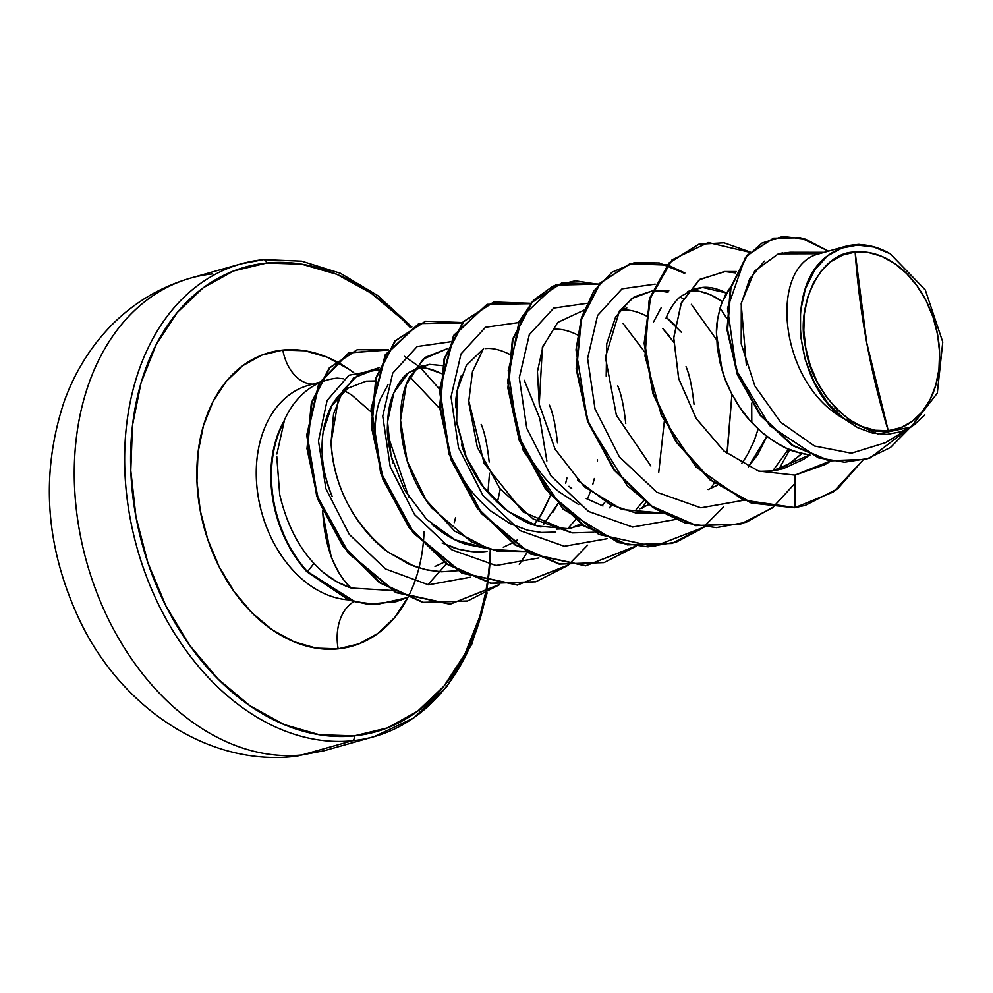 <?xml version="1.0" encoding="UTF-8"?>
<svg xmlns="http://www.w3.org/2000/svg" width="993" height="993" viewBox="0 0 993 993"><rect width="100%" height="100%" fill="white"/><g stroke="black" fill="none" stroke-linecap="round" stroke-linejoin="round"><path stroke-width="1.49" d="M212.713 273.894A245.569 177.151 74.3 0 0 79.75 532.322A245.569 177.151 74.3 0 0 301.884 754.965A98.22 67.487 84.2 0 1 293.643 756.505A98.22 67.487 -95.8 0 0 301.884 754.965A245.569 177.151 -105.7 0 1 84.678 554.665A245.569 177.151 -105.7 0 1 180.54 281.391M855.147 252.073L866.728 342.784L888.251 430.701C855.445 437.925 810.698 391.329 805.77 348.034C794.76 305.36 820.913 251.601 855.147 252.073L842.598 255.089L831.178 261.42L821.31 270.816L813.379 282.931L807.681 297.292L804.454 313.354L803.809 330.483L805.77 348.034L810.263 365.325L817.127 381.709L826.077 396.53L836.789 409.24L848.829 419.344L861.763 426.444L875.069 430.279L888.251 430.701L900.788 427.685L912.219 421.367L922.087 411.958L930.019 399.844L935.704 385.483L938.931 369.433L939.589 352.292L937.615 334.74L933.122 317.45L926.27 301.065L917.309 286.245L906.609 273.534L894.556 263.43L881.635 256.331L868.316 252.495L855.147 252.073A91.182 65.786 -105.7 0 1 937.615 334.74A91.182 65.786 -105.7 0 1 888.251 430.701A561.293 385.607 84.2 0 1 866.728 342.784A561.293 385.607 84.2 0 1 855.147 252.073M230.922 267.204A245.569 177.151 74.3 0 0 135.06 540.477A245.569 177.151 74.3 0 0 352.267 740.766L301.884 754.965L352.267 740.766A245.569 177.151 -105.7 0 1 130.133 518.135A245.569 177.151 -105.7 0 1 263.095 259.707A4.208 2.892 84.2 0 1 263.468 259.632A4.208 2.892 -95.8 0 0 263.095 259.707M490.219 550.42A241.349 174.123 -105.7 0 1 354.302 735.863A241.349 174.123 -105.7 0 1 135.991 517.03A241.349 174.123 -105.7 0 1 266.67 263.033A4.208 2.892 -95.8 0 0 263.468 259.632A4.208 2.892 84.2 0 1 266.67 263.033L301.562 264.15L336.788 274.304L370.997 293.109L402.897 319.845L410.469 327.764A241.349 174.123 -105.7 0 0 266.67 263.033L233.467 271.015L203.23 287.759L177.114 312.646L156.112 344.72L141.056 382.727L132.503 425.227L130.791 470.57L135.991 517.03L147.895 562.82L166.042 606.164L189.737 645.413L218.075 679.051L249.975 705.787L284.184 724.592L319.423 734.746L354.302 735.863A4.208 2.892 84.2 0 1 352.267 740.766A4.208 2.892 -95.8 0 0 354.302 735.863L387.506 727.881L417.743 711.125L443.871 686.237L464.861 654.176L479.917 616.169L485.329 593.888M424.061 531.503A152.5 110.012 -105.7 0 1 338.179 648.826A42.091 28.921 84.2 0 1 351.385 603.297M312.621 384.142A42.091 28.921 84.2 0 1 282.806 350.07A152.5 110.012 -105.7 0 1 353.793 372.747L348.729 369.073L327.107 357.182L304.839 350.765L282.806 350.07A42.091 28.921 -95.8 0 0 312.621 384.142M323.122 431.744L331.823 405.616L347.761 388.3L366.218 381.163L375.044 380.964L366.218 381.163L347.761 388.3C321.881 403.704 313.403 452.932 332.159 496.475C326.734 482.077 323.718 471.054 323.097 463.371M343.715 378.805L337.21 378.134A110.409 79.651 74.3 0 0 319.659 382.764M319.014 383.05A110.409 79.651 74.3 0 0 283.39 422.521L284.035 421.839M276.749 456.296L279.741 494.75C286.617 523.51 298.024 546.398 313.974 563.391C324.674 575.121 337.061 583.325 351.15 588.017C343.963 581.836 337.297 571.347 331.141 556.577L322.725 512.748M322.675 510.427C324.562 545.989 334.058 571.856 351.15 588.017L337.186 581.96L324.823 573.606C321.67 570.727 323.035 572.837 313.974 563.391L307.52 571.658L354.911 601.696L376.831 604.439L407.18 597.687L396.468 601.547L368.912 604.166L349.412 600.02L306.949 571.819A109.478 78.981 -105.7 0 1 283.104 422.608L283.39 422.521A110.409 79.651 -105.7 0 1 318.17 383.447A110.409 79.651 74.3 0 0 257.584 492.54A110.409 79.651 74.3 0 0 347.749 599.797A110.409 79.651 74.3 0 1 259.285 502.433A110.409 79.651 74.3 0 1 304.032 386.774M324.537 380.865A110.409 79.651 -105.7 0 1 337.21 378.134M782.546 252.917L778.313 253.86L819.349 253.724L844.658 246.599A98.58 71.111 -105.7 0 1 853.446 244.936A98.58 71.111 -105.7 0 1 853.881 244.886A98.58 71.111 74.3 0 0 853.446 244.936A98.58 71.111 74.3 0 0 844.658 246.599L819.349 253.724L778.313 253.86L754.643 271.077L741.299 303.039L741.2 343.814L754.903 386.054L780.622 422.236L814.521 445.994L851.373 453.205L885.545 442.655L911.015 427.002L877.973 434.028L843.851 418.636C778.276 383.013 768.309 265.503 819.349 253.724C768.309 265.503 778.276 383.013 843.851 418.636C795.244 385.495 783.887 287.076 827.517 255.859L844.658 246.599L827.517 255.859L841.716 248.101L857.443 245.122L873.902 247.046L890.249 253.786L925.302 289.968L942.767 342.026L937.305 393.129L911.015 427.002M730.649 286.965L721.874 302.629C717.74 315.575 715.953 326.138 716.499 334.306L722.184 370.612C725.238 381.374 730.761 393.104 738.73 405.814C743.124 413.597 751.639 423.117 764.25 434.375C777.445 444.169 787.859 449.966 795.517 451.778L810.015 455.079L800.718 453.28L786.952 448.476L773.684 441.252L761.234 431.831L749.864 420.473L739.872 407.527L731.456 393.327L724.803 378.308L720.049 362.867L717.281 347.438L716.512 332.481L717.716 318.393L720.819 305.583L725.672 294.424L730.649 286.965M759.36 471.34L772.48 470.93L809.556 455.017L803.635 459.325L782.968 468.783L772.48 470.93L759.372 471.34M665.943 318.368C670.126 308.202 675.116 300.854 680.913 296.311L695.1 288.715L702.548 287.424L689.08 290.999L700.388 291.545L710.727 294.822L722.259 301.636L714.575 296.708C705.353 292.079 697.235 290.142 690.209 290.899M661.127 307.818L653.593 321.856M619.396 310.946L626.819 307.942M602.987 505.983L586.242 498.536M571.72 488.568L569.001 486.272M533.886 463.495C542.339 475.883 550.842 485.403 559.407 492.069L578.696 504.556M482.821 349.412L466.362 365.374L457.09 390.882L456.693 422.521L465.729 456.097L483.541 487.166L508.342 511.569L537.461 526.054L567.636 528.624L582.394 525.111L567.636 528.624L556.403 529.12M541.011 526.998L534.755 525.223C527.42 523.596 517.005 517.8 503.501 507.845C490.79 496.488 482.288 486.98 477.968 479.296C470.012 466.623 464.488 454.881 461.41 444.094M455.713 407.763C455.191 399.409 456.979 388.846 461.1 376.062M465.605 482.735C470.012 490.517 478.514 500.038 491.125 511.296L510.414 523.783L527.593 530.212L541.533 532.471L555.298 532.099M442.406 365.623L429.423 364.357L417.085 367.832L429.423 364.357L408.744 372.462L393.911 392.595L387.555 421.802L391.081 455.911L404.585 490.095L426.754 519.463L455.092 539.844L486.272 548.26L466.462 544.449C456.581 541.458 446.142 535.649 435.17 527.047L432.216 524.552M393.104 463.234C388.76 446.85 386.873 434.76 387.431 426.953C387.717 413.696 389.517 403.146 392.818 395.301C396.989 385.16 401.979 377.812 407.788 373.244L421.975 365.635M441.463 373.629C432.24 368.999 424.11 367.062 417.085 367.832L427.263 368.465L440.966 373.368M388.002 384.738L380.468 398.789C377.166 406.634 375.379 417.197 375.093 430.466M442.133 543.01L454.124 547.925C466.536 551.649 477.509 552.791 487.017 551.326L473.251 551.698L459.312 549.439L442.121 543.01M776.489 470.297L790.316 463.098L801.91 453.578L787.995 464.587L776.489 470.297M726.491 293.009L702.548 287.424C709.585 286.679 717.703 288.603 726.913 293.22M766.894 436.461L757.87 454.422L748.3 466.896L766.894 436.461M708.146 489.549L717.12 485.341M758.143 429.038L754.196 440.842L747.506 454.657L741.697 463.47L745.557 457.872M674.955 324.959L666.328 317.388L681.397 332.295M639.864 508.776L648.839 504.581M694.033 404.312C692.158 387.084 689.49 374.547 686.026 366.702M673.639 342.101L662.84 328.658L669.034 335.746M646.294 315.935C637.072 311.305 628.954 309.382 621.928 310.139M611.75 505.363L609.404 507.795M571.596 528.015L580.557 523.808L571.596 528.015M602.155 505.698L605.134 501.924L602.155 505.698M625.751 423.552C623.877 406.323 621.208 393.787 617.745 385.942M578.013 335.162C568.79 330.545 560.673 328.609 553.647 329.366M566.953 478.043L565.638 483.256M543.469 524.589L557.818 503.712L553.039 512.115M503.314 547.242L512.276 543.034M512.723 542.786L517.204 540.018M533.874 524.937L540.713 515.553L550.544 495.42L542.662 512.351L533.874 524.937M557.47 442.779C555.596 425.55 552.927 413.014 549.464 405.169M509.744 354.402C500.522 349.772 492.391 347.835 485.366 348.593M500.261 489.003L497.369 502.483L500.261 489.003M435.033 566.469L443.995 562.261M487.911 492.565L489.524 473.214L487.911 492.565M489.189 462.006C487.315 444.777 484.646 432.24 481.183 424.396M878.532 248.324L890.249 253.786C880.046 247.878 869.409 244.799 858.337 244.563L853.881 244.886L858.97 244.39L871.742 246.276L858.337 244.563M698.451 244.402L669.071 262.909L649.981 297.565L644.147 343.392L652.96 393.811L675.774 441.575L709.933 479.83L751.242 503.029L794.462 507.758L805.397 505.325L837.67 488.767L862.83 460.206L833.338 491.994L795.033 507.597L794.946 475.113L830.148 461.087L824.786 464.712L794.946 475.113L758.404 471.017L723.835 450.934L695.994 418.227L678.604 378.259L673.726 337.533L681.434 302.666L699.829 279.381L725.324 271.523M773.336 238.27L746.823 255.462L730.426 287.796L727 329.763L737.34 374.597L760.141 415.235L792.228 445.485L829.143 460.913L865.797 459.424L828.919 460.864L792.104 445.398L760.092 415.173L737.352 374.622L727.013 329.899L730.376 287.982L746.662 255.648L773.336 238.27M828.46 251.155L800.656 237.823L773.621 238.183L747.232 255.486L730.947 287.821L727.584 329.738L737.923 374.46L760.663 415.012L792.662 445.236L829.49 460.702L866.082 459.349L890.51 447.458L910.283 427.449L869.694 458.232L844.609 462.204L818.393 457.847L769.6 425.55L736.347 370.24L727.534 308.14L745.011 258.217L762.016 243.086L782.782 236.495L805.559 239.176L828.46 251.155M764.411 261.122L749.665 278.834L741.163 303.833L746.364 365.176M351.15 588.017L391.813 590.463L351.15 588.017M441.587 571.794L427.946 570.193L414.218 566.283L388.102 552.034C368.415 538.491 333.896 499.367 331.054 442.518L338.377 399.198L353.558 378.035L379.214 367.708L358.92 374.088L343.156 390.187L333.574 413.895L331.054 442.518C334.045 487.153 353.061 523.659 388.102 552.034L408.831 564.111L425.19 569.597L441.587 571.794L457.264 570.714M447.446 348.617L423.068 359.168L406.336 384.428L400.514 420.275L407.192 460.951L425.997 499.963L454.657 531.069L489.425 549.241L525.545 551.487L497.332 551.152L471.365 541.917L431.756 507.944C400.738 469.006 392.26 411.363 408.93 378.271L425.252 357.368L447.446 348.605M567.909 528.586L575.344 519.873M587.397 499.181L590.314 491.895M468.82 403.133L477.323 447.21L499.802 488.407L533.117 518.942L572.092 532.893L593.826 532.26L572.092 532.893L522.926 511.829L484.087 463.172L468.795 400.949L472.457 371.792L483.665 348.258M584.008 310.151L557.756 322.415L542.377 347.413L539.249 404.362L537.436 371.605L543.308 344.894M577.467 480.128L610.198 504.618L636.165 513.083L662.108 513.021M683.333 298.806L680.106 297.019M667.966 292.29L659.824 290.899L652.811 290.875L659.824 290.899M606.202 376.124L606.735 343.801L615.623 316.966L631.511 298.645L652.277 290.924L634.229 296.857L619.52 310.772L605.432 357.257L616.38 415.235L650.874 465.978M772.753 470.893L788.492 449.146M735.739 272.938L724.493 271.523L699.246 279.815L681.136 303.349L673.701 338.265L678.79 378.879L696.267 418.649L724.071 451.132L758.54 471.067L794.946 475.113L795.033 507.597L751.813 502.868L710.504 479.669L676.332 441.413L653.531 393.65L644.718 343.23L650.552 297.404L669.642 262.748L698.737 244.315L724.021 242.838L750.063 251.986M824.227 252.346L790.093 252.284L778.313 253.86M378.42 369.83L348.891 375.255L327.107 400.489L318.468 440.892L325.89 488.668L349.3 534.42L385.433 568.927L428.492 584.803L470.632 577.181M450.325 341.815L417.197 346.532L392.731 373.169L382.752 416.166L390.212 466.747L414.577 514.585L452.014 549.923L496.041 565.501L538.914 557.942M518.607 322.588L485.478 327.293L461.013 353.93L451.033 396.939L458.481 447.508L482.859 495.346L520.295 530.696L564.322 546.274L607.195 538.715L564.322 546.274L520.295 530.696L482.859 495.346L458.481 447.508L451.033 396.939L461.013 353.93L485.478 327.293L518.607 322.588M644.606 351.894L623.145 323.631L644.606 351.894M586.888 303.349L553.759 308.066L529.294 334.703L519.314 377.712L526.762 428.281L551.14 476.119L588.576 511.469L632.603 527.047L675.476 519.488L632.603 527.047L588.576 511.469L551.14 476.119L526.762 428.281L519.314 377.712L529.294 334.703L553.759 308.066L586.888 303.349M727.372 452.063L731.928 394.246L726.963 453.503M716.636 339.842L691.376 304.354L716.636 339.842M795.033 507.597L743.248 500.038L696.13 467.095L661.425 415.67L645.003 356.127L649.124 300.457L672.025 259.856L708.27 242.577L749.752 252.296M794.959 483.38L773.075 507.162L746.277 522.256L716.288 527.631L685.096 522.951L654.759 508.615L627.278 485.726L587.695 421.752L576.002 349.809L581.476 317.512L593.864 290.986L612.036 272.206L634.465 262.624L659.302 262.971L684.5 273.311L667.482 265.23M720.074 307.954L726.566 318.07M751.701 403.17L751.788 422.608M723.649 506.827L702.212 528.388L676.494 542.004L648.007 546.858L618.44 542.662L563.031 509.049L523.125 450.226L507.584 381.784L518.979 321.806L533.651 300.159L552.915 286.158L575.319 280.796L599.213 284.457M636.016 546.013L585.647 565.836L530.237 553.97L481.32 513.505L448.96 454.062L439.378 389.678L453.565 335.497L487.054 304.33L530.92 303.697M567.735 565.24L517.365 585.063L461.956 573.209L413.038 532.732L380.679 473.289L371.097 408.905L385.284 354.724L418.773 323.569L462.651 322.924M524.304 380.307L539.857 418.698L546.87 460.988M499.454 584.467L450.052 604.216L395.76 592.573L348.233 553.225L316.73 496.339L306.713 435.145L318.765 383.521L348.617 352.949L388.151 349.995L357.219 349.697L329.291 367.894L311.368 402.587L306.986 448.65L317.723 499.131L342.858 546.287L379.487 582.705L422.906 602.49L467.293 601.063M456.805 423.341L465.518 455.576M772.653 507.783L740.704 524.056L696.254 525.483L652.128 506.318L614.394 469.652L588.141 421.255L576.734 368.676L581.253 320.106L600.355 283.117L630.481 263.542L667.37 264.846M667.718 264.957L684.885 273.025M704.36 527.01L672.385 543.295L627.936 544.71L583.822 525.533L546.088 488.866L519.86 440.47L508.453 387.891L512.971 339.333L532.062 302.356L562.187 282.782L599.102 284.072L555.435 285.14L522.206 316.482L508.217 370.6L517.849 434.785L550.11 494.03L598.816 534.457L654.052 546.473L704.36 527.01M636.091 546.249L604.154 562.522L559.692 563.95L515.566 544.785L477.832 508.118L451.592 459.722L440.172 407.155L444.678 358.585L463.781 321.595L493.906 302.009L530.821 303.312L487.153 304.367L453.925 335.708L439.936 389.827L449.568 454.012L481.828 513.257L530.547 553.684L585.771 565.712L636.091 546.249M587.608 545.194L568.058 565.278M567.81 565.476L535.835 581.761L491.374 583.176L447.26 563.987L409.526 527.32L383.298 478.924L371.891 426.345L376.409 377.787L395.512 340.81L425.637 321.236L462.539 322.539L418.872 323.606L385.656 354.935L371.655 409.054L381.287 473.239L413.547 532.484L462.266 572.911L517.49 584.939L567.81 565.476M499.529 584.703L467.579 600.988L423.477 602.329L380.058 582.543L343.429 546.125L318.294 498.97L307.557 448.488L311.939 402.426L329.862 367.733L357.79 349.536L388.325 349.722L348.94 352.912L319.249 383.546L307.284 435.083L317.276 496.128L348.655 552.878L395.996 592.238L450.139 604.104L499.529 584.703M306.949 571.819L307.52 571.658A109.478 78.981 -105.7 0 1 284.135 421.603L283.104 422.608A109.478 78.981 74.3 0 0 306.949 571.819L348.841 600.169L368.341 604.327L395.909 601.708L407.068 597.649M425.352 321.322L394.941 340.971L375.838 377.948L371.32 426.506L382.727 479.085L408.955 527.482L446.689 564.148L490.803 583.338L535.55 581.836M493.62 302.095L463.21 321.757L444.119 358.746L439.601 407.316L451.021 459.883L477.261 508.279L515.007 544.946L559.133 564.111L603.868 562.597M561.901 282.856L531.491 302.517L512.4 339.494L507.882 388.052L519.289 440.631L545.529 489.028L583.251 525.694L627.377 544.872L671.827 543.456L704.049 526.973M667.147 265.119L629.91 263.704L599.784 283.278L580.682 320.267L576.163 368.837L587.571 421.417L613.823 469.813L651.557 506.48L695.683 525.645L740.43 524.143M662.12 513.033L622.003 509.533L584.219 486.719L555.087 449.184L539.249 404.362M643.625 500.646L636.178 509.359M597.538 459.858L597.426 460.901M594.36 478.527L592.759 484.472M409.724 376.645L439.216 408.036M455.588 517.651L454.26 522.666M427.846 584.74L446.378 563.937M466.499 457.91L456.495 420.92M439.415 388.958L420.511 367.745M419.021 366.467L404.424 356.338M519.327 564.434L528.115 550.991M702.548 287.424L687.653 291.719M789.745 449.655L778.574 469.875M743.757 500.249L700.884 507.808L656.857 492.243L619.421 456.892L595.043 409.054L587.595 358.473L597.575 315.476L622.04 288.839L655.169 284.122M714.153 483.144L710.703 488.506M664.292 421.653L658.694 472.73M645.872 502.384L641.999 508.354M353.806 601.708A42.091 28.921 -95.8 0 0 338.179 648.826A152.5 110.012 -105.7 0 1 200.226 510.563A152.5 110.012 -105.7 0 1 282.806 350.07L261.817 355.109L242.714 365.697L226.205 381.411L212.949 401.681L203.428 425.699L198.029 452.547L196.949 481.208L200.226 510.563L207.748 539.484L219.217 566.879L234.187 591.679L252.098 612.929L272.256 629.823L293.866 641.701L316.134 648.119L338.179 648.826L359.156 643.787L378.259 633.199L394.767 617.472L408.024 597.215M490.604 550.321A245.569 177.151 -105.7 0 1 352.267 740.766M924.855 414.913L913.883 425.103L901.098 431.707L887.059 434.4L872.462 433.06L857.815 427.722L843.851 418.636L827.728 402.997L814.57 382.95L805.286 359.9L800.507 335.485L800.519 311.392L805.298 289.137L814.508 270.208L827.517 255.859A98.046 70.726 -105.7 0 1 890.249 253.786M276.91 453.975L284.135 421.603A109.478 78.981 74.3 0 0 307.52 571.658L313.974 563.391M487.141 592.908L471.849 644.06L446.813 686.61L413.584 718.063L374.249 736.607L323.867 750.795L293.891 756.48C206.47 766.075 120.215 706.16 79.539 620.029C45.355 547.093 40.216 474.319 64.123 401.693C71.608 380.89 81.811 361.886 94.745 344.683C119.843 311.665 151.842 289.459 190.73 278.052L241.113 263.865L263.443 259.632L301.711 261.171L340.388 273.286L377.675 295.529L411.872 326.933M408.843 497.208L387.717 434.797M370.997 411.859L351.783 395.077L344.397 390.696M327.33 380.009L320.031 382.057M319.461 382.218L308.612 385.272M830.558 461.162L824.786 464.712M736.384 271.536L724.493 271.523M668.86 290.775L656.212 290.75"/></g></svg>
